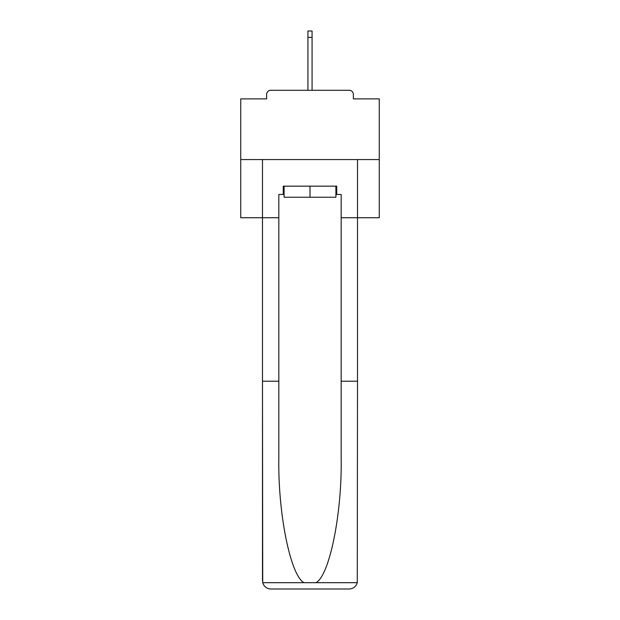 <?xml version="1.0" encoding="UTF-8"?>
<svg xmlns="http://www.w3.org/2000/svg" width="620" height="620" viewBox="0 0 620 620"><rect width="100%" height="100%" fill="white"/><g stroke="black" fill="none" stroke-linecap="round" stroke-linejoin="round"><path stroke-width="0.93" d="M353.361 98.882L353.361 94.449L353.361 98.882L379.262 98.882L379.262 217.736L341.171 217.736L341.171 194.463L336.738 194.463L336.738 186.155L283.262 186.155L283.262 194.463L284.092 194.463M379.262 159.557L240.738 159.557L240.738 217.736L262.485 217.736L262.485 159.557L357.515 159.557L357.515 381.207L341.171 381.207L341.171 217.736M240.738 159.557L240.738 98.882L266.639 98.882L266.639 94.449L266.639 98.882M353.361 94.449A4.154 4.154 0 0 0 349.207 90.288L270.793 90.288A4.154 4.154 0 0 0 266.639 94.449M349.207 90.288L331.607 90.288M288.393 90.288L270.793 90.288M284.092 186.155L284.092 197.238L335.908 197.238L335.908 186.155M310 186.155L310 197.238M283.262 194.463L278.829 194.463L278.829 381.207L262.485 381.207L262.725 582.676C263.988 586.613 266.678 588.721 270.793 589L291.849 589M270.793 589L349.207 589L270.793 589M328.151 589L349.207 589C353.322 588.721 356.012 586.613 357.275 582.676L357.515 381.207M278.829 381.207L278.829 458.707C277.969 513.763 290.478 575.445 303.963 582.676L316.037 582.676C329.522 575.445 342.031 513.763 341.171 458.707L341.171 381.207M262.485 580.692L262.485 217.736L278.829 217.736M335.908 194.463L336.738 194.463M312.077 37.37L307.923 37.37L307.923 31L312.077 31L312.077 90.288M307.923 37.37L307.923 90.288M262.725 582.676L303.963 582.676M316.037 582.676L357.275 582.676"/></g></svg>
